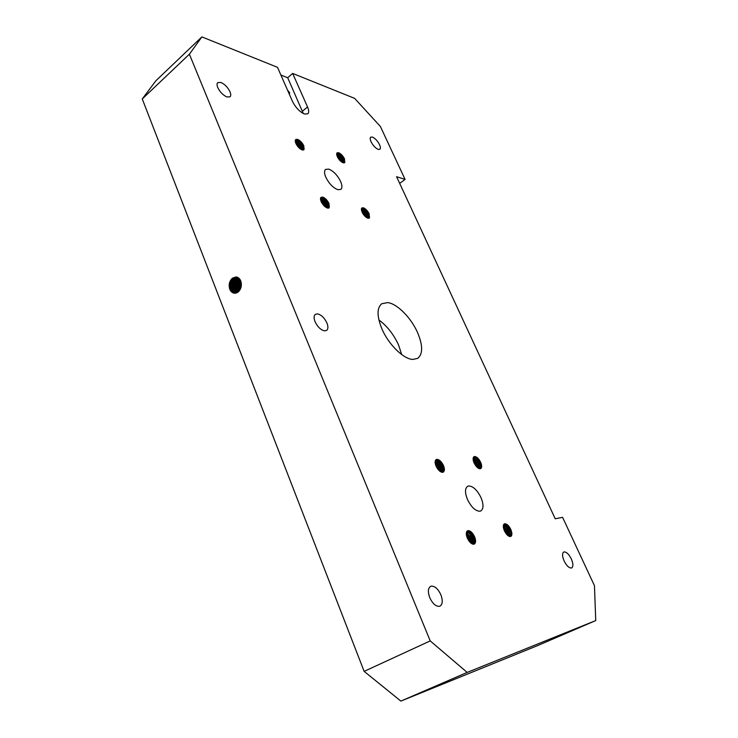 <?xml version="1.0" encoding="UTF-8"?>
<svg xmlns="http://www.w3.org/2000/svg" width="738" height="738" viewBox="0 0 738 738"><rect width="100%" height="100%" fill="white"/><g stroke="black" fill="none" stroke-linecap="round" stroke-linejoin="round"><path stroke-width="1.11" d="M303.438 149.998L303.023 146.576C301.399 143.32 299.305 141.142 296.741 140.045L295.412 139.934M295.283 140.349L298.779 142.093L302.073 146.225L303.023 150.054M295.615 139.63L297.294 139.593L299.849 141.161L303.567 146.124L303.779 149.86M295.837 143.338L295.754 139.5L297.571 139.362C300.126 140.469 302.22 142.646 303.844 145.893L303.936 149.759L302.156 149.906C299.591 148.818 297.479 146.631 295.837 143.338M417.579 332.607C422.929 345.384 422.985 353.963 417.754 358.345L412.846 359.443C403.575 359.203 388.483 344.434 381.887 328.816C376.832 316.251 376.786 307.884 381.767 303.724L387.736 302.598C397.228 303.724 411.149 317.857 417.579 332.607M401.721 354.581L398.557 344.987C393.677 334.379 387.127 326.03 378.889 319.941M304.397 113.984C299.554 111.752 295.578 107.545 292.469 101.383L277.497 67.324L201.88 36.9L189.389 54.188L430.217 640.907L467.172 672.419L595.741 620.575L594.45 585.668L562.596 517.338L555.216 518.777L396.583 176.705L405.061 179.399L380.393 126.484L354.6 98.348L292.645 73.422L307.525 106.936C308.964 110.313 309.065 112.619 307.811 113.837L304.397 113.984M340.624 181.483C342.266 185.367 342.34 187.996 340.855 189.38L337.847 189.684C333.059 187.803 329.047 183.642 325.799 177.203C324.203 173.356 324.13 170.755 325.587 169.399L328.751 169.113C333.502 171.068 337.46 175.192 340.624 181.483M480.991 497.606C483.704 504.349 483.667 508.786 480.872 510.908L479.912 511.222C475.475 511.111 471.333 507.2 467.486 499.497C464.829 492.781 464.866 488.39 467.606 486.314L468.75 485.955C473.169 486.222 477.246 490.106 480.991 497.606M230.025 91.844C230.966 94.196 230.966 95.839 230.035 96.779L226.963 96.973C223.042 95.23 219.961 92.075 217.738 87.508C216.815 85.184 216.806 83.56 217.728 82.628L220.893 82.453C224.795 84.224 227.83 87.352 230.025 91.844M326.916 322.958C328.318 326.565 328.216 329.047 326.602 330.403L324.591 330.845C320.772 329.987 317.598 326.934 315.061 321.703C313.687 318.124 313.798 315.661 315.375 314.323L317.497 313.871C321.298 314.794 324.434 317.829 326.916 322.958M440.844 594.699C442.957 600.428 442.689 604.237 440.023 606.119L439.571 606.295C435.955 606.654 432.689 603.795 429.784 597.725C427.708 592.005 427.975 588.223 430.595 586.378L431.167 586.166C434.774 585.907 437.994 588.749 440.844 594.699M571.332 558.961C573.278 563.62 573.398 566.609 571.682 567.919L571.461 568.002C569.053 568.149 566.6 565.797 564.109 560.935C562.181 556.286 562.061 553.315 563.758 552.024L564.044 551.923C566.452 551.84 568.878 554.192 571.332 558.961M379.544 144.713C380.568 147.019 380.679 148.55 379.885 149.307L378.17 149.38C375.411 148.117 373.041 145.552 371.048 141.705C370.033 139.417 369.923 137.895 370.716 137.148L372.487 137.083C375.227 138.375 377.579 140.921 379.544 144.713M369.194 213.909L369.332 218.07L367.985 218.227C365.679 217.369 363.696 215.311 362.054 212.074L361.915 207.941L363.308 207.784C365.605 208.669 367.57 210.708 369.194 213.909M361.786 208.061L363.031 207.996L365.531 209.509L368.917 214.121L369.184 218.162M344.498 158.882L344.664 162.655L343.161 162.775C340.827 161.779 338.862 159.712 337.266 156.576L337.109 152.821L338.65 152.711C340.974 153.725 342.93 155.783 344.498 158.882M336.98 152.941L338.382 152.932L340.402 154.113L344.231 159.104L344.517 162.757M329.047 203.596L329.102 207.876L327.497 208.07C324.951 207.138 322.829 204.961 321.131 201.557L321.076 197.304L322.727 197.111C325.264 198.07 327.368 200.229 329.047 203.596M320.938 197.424L322.432 197.332L325.679 199.417L328.281 202.839L328.945 207.968M443.455 465.494C444.765 468.815 444.719 471.019 443.307 472.108L442.615 472.32C440.199 472.135 438.021 470.069 436.066 466.121C434.765 462.809 434.811 460.623 436.204 459.553L436.951 459.331C439.359 459.553 441.527 461.61 443.455 465.494M436.047 459.654L436.619 459.516C439.027 459.737 441.186 461.794 443.114 465.687C444.377 468.842 444.387 471.01 443.132 472.191M510.816 529.487C512.246 533.03 512.255 535.336 510.844 536.406L510.484 536.526C508.371 536.544 506.342 534.626 504.395 530.76C502.975 527.227 502.965 524.93 504.368 523.879L504.764 523.74C506.877 523.759 508.897 525.677 510.816 529.487M504.202 523.971L504.423 523.915C506.093 523.823 507.836 525.207 509.654 528.085L510.484 529.69C511.849 533.039 511.914 535.299 510.668 536.48M480.678 462.339C481.979 465.512 481.997 467.597 480.724 468.584L480.152 468.759C477.984 468.575 475.964 466.619 474.082 462.892C472.79 459.728 472.781 457.652 474.036 456.674L474.654 456.499C476.822 456.711 478.824 458.658 480.678 462.339M473.879 456.776L474.331 456.674C475.798 456.693 477.366 457.855 479.027 460.161L480.355 462.532C481.6 465.54 481.665 467.578 480.558 468.667M474.552 536.692C476.01 540.419 475.945 542.873 474.359 544.054L473.934 544.201C471.564 544.247 469.368 542.227 467.348 538.122C465.899 534.404 465.964 531.96 467.532 530.797L468.021 530.631C470.374 530.631 472.551 532.651 474.552 536.692M467.366 530.899L467.671 530.816C470.023 530.816 472.2 532.827 474.202 536.877C475.604 540.428 475.604 542.845 474.183 544.137M234.361 293.207L230.025 289.278C228.697 284.813 229.592 281.104 232.728 278.143L236.492 277.008M229.786 289.25C228.457 284.785 229.361 281.067 232.488 278.115L236.077 276.962C238.171 277.202 239.721 278.512 240.736 280.892C242.082 285.403 241.178 289.13 238.005 292.091L234.527 293.217C232.396 292.995 230.809 291.667 229.786 289.25M302.534 149.998L301.916 147.48C300.301 144.224 298.207 142.056 295.643 140.958L295.228 140.847M287.497 90.064L289.637 92.73L289.453 94.519M478.455 465.826L475.198 460.032M295.274 141.484L297.709 143.024L300.947 147.083L301.934 149.823M368.843 218.273L368.363 214.527C366.74 211.326 364.775 209.288 362.478 208.411L361.574 208.356M344.176 162.877L343.696 159.519C342.128 156.419 340.172 154.362 337.847 153.356L336.786 153.246M328.604 208.107L328.189 204.251C326.519 200.893 324.406 198.725 321.869 197.775L320.716 197.729M442.763 472.302C443.713 470.982 443.612 468.898 442.449 466.056C440.531 462.173 438.363 460.115 435.955 459.894L435.761 459.922M510.29 536.554C511.231 535.207 511.074 533.011 509.81 529.995C507.975 526.314 506.019 524.395 503.916 524.229M480.189 468.75C481.001 467.523 480.844 465.558 479.709 462.864C477.864 459.193 475.853 457.246 473.695 457.034L473.611 457.043M473.796 544.229C474.903 542.781 474.811 540.447 473.51 537.227C471.564 533.251 469.414 531.231 467.062 531.157M236.852 277.091L233.457 278.254C230.321 281.206 229.426 284.914 230.754 289.379L234.73 293.226M361.426 208.753L364.443 210.358L367.782 214.924L368.428 218.3M336.666 153.661L339.351 154.989L343.142 159.934L343.76 162.895M320.56 198.125L324.582 200.339L327.617 204.694L328.179 208.162M435.512 460.272C437.874 460.669 439.968 462.726 441.776 466.434L442.33 472.329M503.676 524.589C505.29 524.921 506.868 526.369 508.408 528.915L509.847 536.535M473.39 457.403L477.8 460.955L479.063 463.224L479.755 468.75M466.794 531.498C469.054 531.923 471.065 533.952 472.809 537.578C473.99 540.465 474.174 542.688 473.353 544.238M234.961 293.226L231.215 289.434C229.887 284.979 230.791 281.27 233.918 278.318L237.083 277.156M367.782 214.924L364.443 210.358M301.224 149.491L295.44 142.259M300.265 148.836L295.827 143.32L300.265 148.836M367.939 218.217L367.247 215.358C365.633 212.157 363.668 210.118 361.362 209.241M343.262 162.803L342.616 160.367C341.048 157.277 339.102 155.22 336.777 154.214L336.629 154.168M327.7 208.116L327.054 205.127C325.375 201.769 323.272 199.611 320.726 198.66L320.476 198.605M441.859 472.265L441.121 466.803C439.507 463.436 437.569 461.398 435.328 460.706M509.377 536.425L508.473 530.668C507.043 527.688 505.382 525.807 503.491 525.032M479.285 468.658L478.427 463.575C476.942 460.53 475.207 458.621 473.224 457.846M472.883 544.164L472.126 537.928C470.567 534.635 468.722 532.633 466.582 531.923M295.818 143.301L296.648 143.965M237.433 277.276L234.647 278.429C231.511 281.372 230.616 285.08 231.944 289.536L235.339 293.198M361.399 209.878L363.364 211.216L366.657 215.717L367.349 218.005M336.703 154.832L338.299 155.856L342.054 160.755L342.653 162.572M320.486 199.205L323.484 201.262L325.938 204.5L327.128 207.959M435.189 461.241C437.274 462.182 439.027 464.165 440.448 467.182L441.324 472.099M503.362 525.604L507.633 530.65L508.833 536.185M473.123 458.427L476.573 461.767L477.772 463.934L478.741 468.436M466.416 532.467L471.425 538.288L472.348 543.98M235.579 293.171L232.405 289.6C231.077 285.145 231.981 281.436 235.108 278.494L237.654 277.377M366.648 217.627L361.555 210.662M341.915 162.166L336.915 155.663M326.454 207.655L325.91 206.013L320.596 199.943M440.734 471.822L439.783 467.56L435.116 461.887M508.214 535.816L507.135 531.342L503.307 526.314M478.123 468.086L477.135 464.285L473.104 459.128M471.757 543.685L470.733 538.639L466.324 533.104M237.996 277.553L235.828 278.595C232.701 281.538 231.806 285.237 233.134 289.693L235.948 293.087M361.924 211.76L365.725 216.944M320.873 200.911L325.606 207.138M435.143 462.708L439.119 467.929L440.042 471.379M503.362 527.236L506.462 531.683L507.495 535.225M473.196 460.051L475.355 462.578L477.375 467.514M466.296 533.925L470.041 538.998L471.084 543.223M236.197 293.023L233.595 289.757C232.267 285.302 233.162 281.612 236.289 278.669L238.217 277.682M337.395 156.862L340.891 161.401M439.239 470.715L438.455 468.298L435.291 463.741M506.6 534.294L503.602 528.491M476.444 466.591L473.492 461.324M470.3 542.541L469.35 539.34L466.398 534.949M238.549 277.912L237.018 278.77C233.891 281.713 232.987 285.403 234.315 289.849L236.575 292.894M435.743 465.318L438.114 469.516M466.748 536.471L469.257 541.369M236.824 292.792L234.776 289.914C233.448 285.468 234.352 281.778 237.479 278.835L238.761 278.078M239.094 278.374L238.199 278.946C235.071 281.879 234.177 285.569 235.505 290.006L237.212 292.599M237.47 292.46L235.957 290.071C234.629 285.624 235.533 281.944 238.651 279.01L239.296 278.577M239.61 278.936L239.37 279.112C236.252 282.045 235.348 285.726 236.677 290.163L237.867 292.193M238.125 291.999L237.138 290.228C235.809 285.8 236.704 282.128 239.813 279.195M240.118 279.647C237.322 282.636 236.575 286.187 237.857 290.32L238.531 291.648M238.798 291.39L238.309 290.375C237.064 286.445 237.728 282.977 240.302 279.97M240.588 280.541C238.356 283.54 237.839 286.851 239.029 290.477L239.223 290.92M239.499 290.56L239.49 290.532C238.337 287.119 238.761 283.927 240.763 280.957M241.022 281.731C239.555 284.296 239.195 287.017 239.942 289.886M240.247 289.351L241.169 282.331M241.363 283.604L240.763 288.171M241.197 286.565L241.372 285.274M324.443 206.188L321.473 202.286M364.111 215.321L362.985 213.789M298.881 147.692L296.694 144.962M595.741 620.575L537.974 645.446L400.882 701.1L364.138 671.368L142.259 98.957L155.912 80.737L201.88 36.9M303.3 113.514L287.7 77.739L292.645 73.422M280.892 75.055L287.7 77.739M399.692 183.411L405.061 179.399M400.882 701.1L467.172 672.419M364.138 671.368L430.217 640.907M142.259 98.957L189.389 54.188M304.176 148.744L303.539 146.502C301.787 143.006 299.536 140.663 296.777 139.464M303.189 145.349L299.849 141.161M302.146 146.428L298.779 142.093M368.917 214.121L365.531 209.509M344.231 159.104L340.402 154.113M328.281 202.839L325.679 199.417M441.038 462.283L443.455 466.554L441.047 462.292M510.493 529.773L509.654 528.085M480.355 462.532L478.934 460.088M474.22 536.95L472.615 534.091L474.22 536.95M303.069 149.648L302.432 147.406C300.689 143.919 298.447 141.576 295.68 140.386M511.462 535.133L510.309 529.819L505.77 524.128M369.59 217.175L368.843 214.444C367.238 211.225 365.227 209.057 362.828 207.95M344.858 161.862L344.176 159.454C342.497 156.142 340.412 153.928 337.921 152.821M329.416 206.741L328.714 204.168C327.045 200.773 324.886 198.476 322.248 197.286M444.018 470.512L442.984 465.899L437.938 459.765M481.268 467.366L480.207 462.717L475.364 456.85M475.171 542.384L474.045 537.033L469.368 531.111M300.947 147.083L297.709 143.024M367.865 215.173L368.197 215.976L367.865 215.173M343.142 159.934L339.129 154.851M327.109 203.679L324.582 200.339M441.822 466.554L439.756 463.095L441.822 466.554M509.072 530.198L508.408 528.915M479.045 463.261L477.8 460.955M472.837 537.651L471.278 534.865L472.837 537.651M301.842 149.786L301.335 148.31L295.292 141.585M510.124 535.797L508.971 530.493L504.441 524.81M368.474 217.996L367.727 215.275C366.131 212.055 364.129 209.896 361.731 208.789M343.788 162.711L343.096 160.303C341.426 157 339.342 154.786 336.851 153.679M328.272 207.609L327.571 205.044C325.91 201.659 323.751 199.371 321.113 198.181M442.68 471.25L441.656 466.647L436.619 460.53M479.977 468.067L478.916 463.427L474.091 457.569M473.778 543.076L472.661 537.744L467.993 531.83M366.657 215.717L362.478 210.505M342.054 160.755L338.299 155.856M325.938 204.5L323.484 201.262M440.734 467.91L438.473 463.907M507.633 530.714L507.144 529.764M471.803 539.257L469.949 535.65M508.796 536.175L507.633 531.166L503.353 525.64M367.247 217.95L366.62 216.105L361.408 209.998M342.524 162.508L336.731 154.971M327.063 207.931L326.427 205.92L320.486 199.278M441.342 471.979L440.318 467.394L435.3 461.287M478.694 468.418L477.634 464.137L473.113 458.464M472.394 543.768L471.268 538.454L466.619 532.55M365.541 216.511L362.275 212.064M340.827 161.345L337.432 156.936M325.476 206.797L322.386 202.184M439.156 468.049L437.191 464.719L439.156 468.049M507.255 533.934L504.275 528.177L507.255 533.943M476.351 464.359L477.163 466.508L473.944 460.77M470.06 539.072L468.621 536.434L470.06 539.072M507.32 535.068L506.296 531.84L503.399 527.467M325.357 206.954L320.975 201.197M439.931 471.296L438.99 468.141L435.152 462.846M477.191 467.348L476.342 464.848L473.243 460.291M470.982 543.14L469.885 539.155L466.305 534.054M438.021 469.257L435.909 465.521M468.676 539.773L467.292 537.218L468.676 539.773M437.699 468.971L435.992 465.946M468.916 540.908L466.914 537.015M340.458 161.013L337.663 157.379M365.384 216.649L362.1 212.175M299.979 148.67L295.984 143.661M302.469 111.198L307.525 106.936M299.831 147.951L300.283 148.901M363.364 211.216L362.469 210.505M324.775 205.33L325.476 206.806M435.909 465.512L438.031 469.276M473.934 460.761L475.281 462.514M469.94 535.64L471.813 539.275M475.198 460.023L476.49 461.693M478.455 465.844L477.707 463.861M438.464 463.898L440.743 467.92"/></g></svg>
